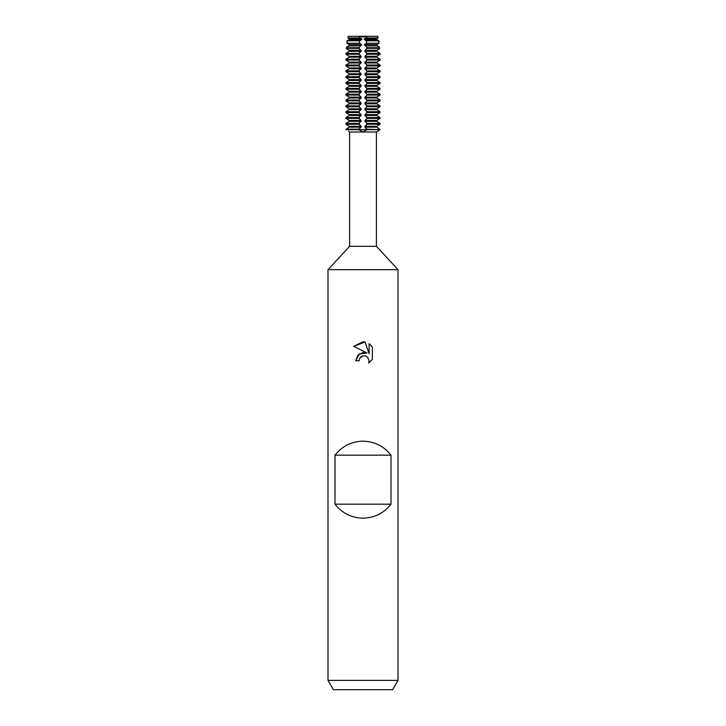<?xml version="1.0" encoding="UTF-8"?>
<svg xmlns="http://www.w3.org/2000/svg" width="726" height="726" viewBox="0 0 726 726"><rect width="100%" height="100%" fill="white"/><g stroke="black" fill="none" stroke-linecap="round" stroke-linejoin="round"><path stroke-width="1.09" d="M379.271 130.117L376.531 131.932L379.271 130.117M348.607 131.315L349.242 131.76M362.764 131.932L359.107 129.645L380.061 129.645L376.794 127.15L379.253 128.738M379.253 124.709L376.794 126.297L380.061 124.237L380.061 123.384L376.794 121.315L376.794 120.462L380.061 118.402L380.061 117.548L376.794 115.488L376.794 114.635L380.061 112.566L380.061 111.713L376.794 109.653L376.794 108.8L380.061 106.731L380.061 105.878L376.794 103.818L376.794 102.965L380.061 100.896L380.061 100.043L376.794 97.983L376.794 97.13L380.061 95.07L380.061 94.217L376.794 92.148L376.794 91.294L380.061 89.234L380.061 88.381L376.794 86.312L376.794 85.459L380.061 83.399L380.061 82.546L376.794 80.477L376.794 79.624L380.061 77.564L380.061 76.711L376.794 74.651L376.794 73.798L380.061 71.729L380.061 70.876L376.794 68.816L376.794 67.963L380.061 65.894L380.061 65.041L376.794 62.981L376.794 62.127L380.061 60.058L380.061 59.205L376.794 57.145L376.794 56.292L380.061 54.232L380.061 53.379L376.794 51.31L376.794 50.457L379.707 48.606L379.489 47.199L376.794 45.475L376.794 44.622L364.888 44.622L364.888 45.475L366.712 47.063L366.811 48.606L364.888 50.457L364.888 51.31L366.893 53.379L366.712 54.704L364.888 56.292L364.888 57.145L366.893 59.205L366.712 60.539L364.888 62.127L364.888 62.981L366.893 65.041L366.712 66.375L364.888 67.963L364.888 68.816L366.893 70.876L366.712 72.21L364.888 73.798L364.888 74.651L366.893 76.711L366.712 78.045L364.888 79.624L364.888 80.477L366.893 82.546L366.712 83.871L364.888 85.459L364.888 86.312L366.893 88.381L366.712 89.706L364.888 91.294L364.888 92.148L366.893 94.217L366.712 95.542L364.888 97.13L364.888 97.983L366.893 100.043L366.712 101.377L364.888 102.965L364.888 103.818L366.893 105.878L366.712 107.212L364.888 108.8L364.888 109.653L366.893 111.713L366.712 113.047L364.888 114.635L364.888 115.488L366.893 117.548L366.712 118.882L364.888 120.462L364.888 121.315L366.712 122.903L366.893 124.237L364.888 126.297L364.888 127.15L366.893 129.645L363 131.932M348.144 36.3L347.917 37.924L349.206 38.787L347.917 37.924L359.769 37.924L359.933 36.3L348.144 36.3L359.933 36.3L363 37.135L366.067 36.3L377.856 36.3L378.083 37.924L376.794 38.787L378.083 37.924L366.231 37.924L366.067 36.3L363 37.135L359.933 36.3L377.856 36.3M376.422 246.323L376.422 132.005L349.578 132.005L349.578 246.323L376.422 246.323L398.002 269.655L398.002 680.362L327.998 680.362L333.388 689.7L392.612 689.7L398.002 680.362M349.578 246.323L327.998 269.655L398.002 269.655M359.061 360.777L359.597 358.499L359.061 360.777L355.758 360.777L357.809 355.259L363 352.5L367.011 352.99L353.644 346.393L363 341.783L365.033 342L369.117 353.762L369.117 343.688L372.356 346.964L372.365 359.397L368.599 363L369.126 360.749L367.655 357.192L366.022 356.103L363 355.84L366.022 356.103L367.655 357.192L369.126 360.749L368.599 363L372.356 359.397M334.995 504.18L334.995 455.175C342.146 446.136 351.475 441.462 363 441.172C374.525 441.462 383.854 446.136 391.005 455.175L391.005 504.18C383.854 513.228 374.525 517.892 363 518.183C351.475 517.892 342.146 513.228 334.995 504.18L391.005 504.18M363.889 131.86L364.525 131.724M367.011 352.99L359.297 353.925L355.758 360.777M360.758 356.983L362.973 355.84M372.356 346.964L369.117 343.688M365.033 342L353.644 346.393M363 355.84L359.597 358.499M346.747 122.903L349.206 121.315L345.939 123.384L345.939 124.237L349.206 126.297L349.206 127.15L345.939 129.645L359.107 129.645L359.288 130.117L359.288 128.738L361.112 127.15L361.112 126.297L359.107 124.237L359.288 122.903L361.112 121.315L361.112 120.462L359.107 118.402L359.288 117.067L361.112 115.488L361.112 114.635L359.107 112.566L359.288 111.241L361.112 109.653L361.112 108.8L359.107 106.731L359.288 105.406L361.112 103.818L361.112 102.965L359.107 100.896L359.288 99.571L361.112 97.983L361.112 97.13L359.107 95.07L359.288 93.736L361.112 92.148L361.112 91.294L359.107 89.234L359.288 87.9L361.112 86.312L361.112 85.459L359.107 83.399L359.288 82.065L361.112 80.477L361.112 79.624L359.107 77.564L359.288 76.23L361.112 74.651L361.112 73.798L359.107 71.729L359.288 70.404L361.112 68.816L361.112 67.963L359.107 65.894L359.288 64.569L361.112 62.981L361.112 62.127L359.107 60.058L359.288 58.733L361.112 57.145L361.112 56.292L359.107 54.232L359.288 52.898L361.112 51.31L361.112 50.457L359.188 48.606L359.288 47.063L361.112 45.475L361.112 44.622L349.206 44.622L349.206 45.475L346.511 47.199L346.293 48.606L349.206 50.457L346.747 48.869M334.995 455.175L391.005 455.175M366.893 129.219L380.061 129.645L359.288 129.645L359.288 128.738M361.775 44.84L359.288 43.034M347.119 43.261L359.397 43.261L359.542 40.774L347.5 40.774L347.119 43.261L347.5 40.774M359.288 41.228L361.775 39.431M361.112 39.64L361.112 38.787L349.206 38.787L349.206 39.64L361.112 39.64M361.775 39.004L359.288 37.207M366.712 37.207L364.225 39.004M376.794 38.787L364.888 38.787L364.888 39.64L376.794 39.64L376.794 38.787L376.794 39.64M364.225 39.431L366.712 41.228M378.5 40.774L366.458 40.774L366.603 43.261L378.881 43.261L378.5 40.774L378.881 43.261M366.712 43.034L364.225 44.84M346.747 52.898L349.206 51.31L345.939 53.379L345.939 54.232L349.206 56.292L346.747 54.704M346.747 58.733L349.206 57.145L345.939 59.205L345.939 60.058L349.206 62.127L346.747 60.539M346.747 64.569L349.206 62.981L345.939 65.041L345.939 65.894L349.206 67.963L346.747 66.375M346.747 70.404L349.206 68.816L345.939 70.876L345.939 71.729L349.206 73.798L346.747 72.21M346.747 76.23L349.206 74.651L345.939 76.711L345.939 77.564L349.206 79.624L346.747 78.045M346.747 82.065L349.206 80.477L345.939 82.546L345.939 83.399L349.206 85.459L346.747 83.871M346.747 87.9L349.206 86.312L345.939 88.381L345.939 89.234L349.206 91.294L346.747 89.706M346.747 93.736L349.206 92.148L345.939 94.217L345.939 95.07L349.206 97.13L346.747 95.542M346.747 99.571L349.206 97.983L345.939 100.043L345.939 100.896L349.206 102.965L346.747 101.377M346.747 105.406L349.206 103.818L345.939 105.878L345.939 106.731L349.206 108.8L346.747 107.212M346.747 111.241L349.206 109.653L345.939 111.713L345.939 112.566L349.206 114.635L346.747 113.047M346.747 117.067L349.206 115.488L345.939 117.548L345.939 118.402L349.206 120.462L346.747 118.882M346.747 47.063L349.206 45.475L361.112 45.475M349.496 44.84L346.747 43.034L349.496 44.84M346.747 41.228L349.496 39.431L346.747 41.228M361.112 50.457L349.206 50.457L349.206 51.31L361.112 51.31M361.112 56.292L349.206 56.292L349.206 57.145L361.112 57.145M361.112 62.127L349.206 62.127L349.206 62.981L361.112 62.981M361.112 67.963L349.206 67.963L349.206 68.816L361.112 68.816M361.112 73.798L349.206 73.798L349.206 74.651L361.112 74.651M361.112 79.624L349.206 79.624L349.206 80.477L361.112 80.477M361.112 85.459L349.206 85.459L349.206 86.312L361.112 86.312M361.112 91.294L349.206 91.294L349.206 92.148L361.112 92.148M361.112 97.13L349.206 97.13L349.206 97.983L361.112 97.983M361.112 102.965L349.206 102.965L349.206 103.818L361.112 103.818M361.112 108.8L349.206 108.8L349.206 109.653L361.112 109.653M361.112 114.635L349.206 114.635L349.206 115.488L361.112 115.488M361.112 120.462L349.206 120.462L349.206 121.315L361.112 121.315M346.747 128.738L349.206 127.15L361.112 127.15M361.112 126.297L349.206 126.297L346.747 124.709M366.893 53.379L380.061 53.379L380.061 54.232L366.893 54.232M366.893 59.205L380.061 59.205L380.061 60.058L366.893 60.058M366.893 65.041L380.061 65.041L380.061 65.894L366.893 65.894M366.893 70.876L380.061 70.876L380.061 71.729L366.893 71.729M366.893 76.711L380.061 76.711L380.061 77.564L366.893 77.564M366.893 82.546L380.061 82.546L380.061 83.399L366.893 83.399M366.893 88.381L380.061 88.381L380.061 89.234L366.893 89.234M366.893 94.217L380.061 94.217L380.061 95.07L366.893 95.07M366.893 100.043L380.061 100.043L380.061 100.896L366.893 100.896M366.893 105.878L380.061 105.878L380.061 106.731L366.893 106.731M366.893 111.713L380.061 111.713L380.061 112.566L366.893 112.566M366.893 117.548L380.061 117.548L380.061 118.402L366.893 118.402M366.893 123.384L380.061 123.384L380.061 124.237L366.893 124.237M376.504 44.84L379.253 43.034L376.504 44.84M379.253 41.228L376.504 39.431L379.253 41.228M376.794 44.622L376.794 45.475L379.253 47.063M379.253 48.869L376.794 50.457L376.794 51.31L379.253 52.898M379.253 54.704L376.794 56.292L376.794 57.145L379.253 58.733M379.253 60.539L376.794 62.127L376.794 62.981L379.253 64.569M379.253 66.375L376.794 67.963L376.794 68.816L379.253 70.404M379.253 72.21L376.794 73.798L376.794 74.651L379.253 76.23M379.253 78.045L376.794 79.624L376.794 80.477L379.253 82.065M379.253 83.871L376.794 85.459L376.794 86.312L379.253 87.9M379.253 89.706L376.794 91.294L376.794 92.148L379.253 93.736M379.253 95.542L376.794 97.13L376.794 97.983L379.253 99.571M379.253 101.377L376.794 102.965L376.794 103.818L379.253 105.406M379.253 107.212L376.794 108.8L376.794 109.653L379.253 111.241M379.253 113.047L376.794 114.635L376.794 115.488L379.253 117.067M379.253 118.882L376.794 120.462L376.794 121.315L379.253 122.903M376.794 126.297L376.794 127.15L376.794 126.297L364.888 126.297M364.888 127.15L376.794 127.15M345.939 124.237L359.107 124.237M359.107 123.384L345.939 123.384M364.888 121.315L376.794 121.315M364.888 120.462L376.794 120.462M345.939 118.402L359.107 118.402M359.107 117.548L345.939 117.548M364.888 115.488L376.794 115.488M364.888 114.635L376.794 114.635M345.939 112.566L359.107 112.566M359.107 111.713L345.939 111.713M364.888 109.653L376.794 109.653M364.888 108.8L376.794 108.8M345.939 106.731L359.107 106.731M359.107 105.878L345.939 105.878M364.888 103.818L376.794 103.818M364.888 102.965L376.794 102.965M345.939 100.896L359.107 100.896M359.107 100.043L345.939 100.043M364.888 97.983L376.794 97.983M364.888 97.13L376.794 97.13M345.939 95.07L359.107 95.07M359.107 94.217L345.939 94.217M364.888 92.148L376.794 92.148M364.888 91.294L376.794 91.294M345.939 89.234L359.107 89.234M359.107 88.381L345.939 88.381M364.888 86.312L376.794 86.312M364.888 85.459L376.794 85.459M345.939 83.399L359.107 83.399M359.107 82.546L345.939 82.546M364.888 80.477L376.794 80.477M364.888 79.624L376.794 79.624M345.939 77.564L359.107 77.564M359.107 76.711L345.939 76.711M364.888 74.651L376.794 74.651M364.888 73.798L376.794 73.798M345.939 71.729L359.107 71.729M359.107 70.876L345.939 70.876M364.888 68.816L376.794 68.816M364.888 67.963L376.794 67.963M345.939 65.894L359.107 65.894M359.107 65.041L345.939 65.041M364.888 62.981L376.794 62.981M364.888 62.127L376.794 62.127M345.939 60.058L359.107 60.058M359.107 59.205L345.939 59.205M364.888 57.145L376.794 57.145M364.888 56.292L376.794 56.292M345.939 54.232L359.107 54.232M359.107 53.379L345.939 53.379M364.888 51.31L376.794 51.31M364.888 50.457L376.794 50.457M366.811 48.606L379.707 48.606M346.293 48.606L359.188 48.606M379.489 47.199L366.766 47.199M359.234 47.199L346.511 47.199M364.888 45.475L376.794 45.475M359.107 129.219L345.939 129.219M345.939 129.645L359.107 129.645M366.712 128.738L366.712 130.117M359.288 118.882L359.288 117.067M359.288 113.047L359.288 111.241M359.288 107.212L359.288 105.406M359.288 101.377L359.288 99.571M359.288 95.542L359.288 93.736M359.288 89.706L359.288 87.9M359.288 83.871L359.288 82.065M359.288 78.045L359.288 76.23M359.288 72.21L359.288 70.404M359.288 66.375L359.288 64.569M359.288 60.539L359.288 58.733M359.288 54.704L359.288 52.898M359.288 48.869L359.288 47.063M359.288 124.709L359.288 122.903M366.712 48.869L366.712 47.063M366.712 54.704L366.712 52.898M366.712 60.539L366.712 58.733M366.712 66.375L366.712 64.569M366.712 72.21L366.712 70.404M366.712 78.045L366.712 76.23M366.712 83.871L366.712 82.065M366.712 89.706L366.712 87.9M366.712 95.542L366.712 93.736M366.712 101.377L366.712 99.571M366.712 107.212L366.712 105.406M366.712 113.047L366.712 111.241M366.712 118.882L366.712 117.067M366.712 124.709L366.712 122.903M327.998 269.655L327.998 680.362"/></g></svg>
